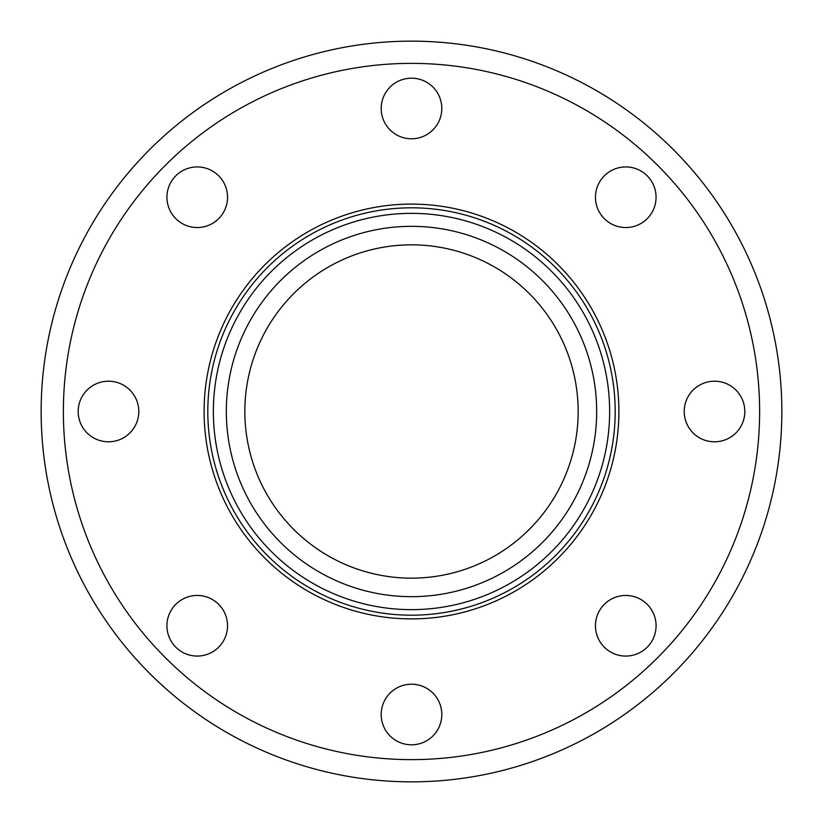 <?xml version="1.0" encoding="UTF-8"?>
<svg xmlns="http://www.w3.org/2000/svg" width="823" height="823" viewBox="0 0 823 823"><rect width="100%" height="100%" fill="white"/><g stroke="black" fill="none" stroke-linecap="round" stroke-linejoin="round"><path stroke-width="1.23" d="M175.813 218.661A30.297 30.297 0 0 1 189.393 167.964A30.297 30.297 0 0 1 226.51 205.081A30.297 30.297 0 0 1 175.813 218.661M108.482 441.797A30.297 30.297 0 0 1 82.249 396.347A30.297 30.297 0 0 1 134.725 396.347A30.297 30.297 0 0 1 108.482 441.797M218.661 647.187A30.297 30.297 0 0 1 167.964 633.607A30.297 30.297 0 0 1 205.081 596.49A30.297 30.297 0 0 1 218.661 647.187M441.797 714.518A30.297 30.297 0 0 1 396.347 740.751A30.297 30.297 0 0 1 396.347 688.275A30.297 30.297 0 0 1 441.797 714.518M647.187 604.339A30.297 30.297 0 0 1 633.607 655.036A30.297 30.297 0 0 1 596.49 617.919A30.297 30.297 0 0 1 647.187 604.339M714.518 381.203A30.297 30.297 0 0 1 740.751 426.653A30.297 30.297 0 0 1 688.275 426.653A30.297 30.297 0 0 1 714.518 381.203M604.339 175.813A30.297 30.297 0 0 1 655.036 189.393A30.297 30.297 0 0 1 617.919 226.51A30.297 30.297 0 0 1 604.339 175.813M381.203 108.482A30.297 30.297 0 0 1 426.653 82.249A30.297 30.297 0 0 1 426.653 134.725A30.297 30.297 0 0 1 381.203 108.482M411.5 596.675A185.175 185.175 0 0 1 251.138 318.913A185.175 185.175 0 0 1 571.862 318.913A185.175 185.175 0 0 1 411.5 596.675M411.5 615.192A203.693 203.693 0 0 1 235.1 309.654A203.693 203.693 0 0 1 587.9 309.654A203.693 203.693 0 0 1 411.5 615.192M411.5 618.896A207.396 207.396 0 0 1 231.891 307.802A207.396 207.396 0 0 1 591.109 307.802A207.396 207.396 0 0 1 411.5 618.896M411.5 781.85A370.35 370.35 0 0 1 90.767 226.325A370.35 370.35 0 0 1 732.233 226.325A370.35 370.35 0 0 1 411.5 781.85M411.5 578.158A166.657 166.657 0 0 1 267.166 328.171A166.657 166.657 0 0 1 555.834 328.171A166.657 166.657 0 0 1 411.5 578.158M411.5 609.637A198.137 198.137 0 0 1 239.905 312.431A198.137 198.137 0 0 1 583.096 312.431A198.137 198.137 0 0 1 411.5 609.637M411.5 759.629A348.129 348.129 0 0 1 110.015 237.436A348.129 348.129 0 0 1 712.985 237.436A348.129 348.129 0 0 1 411.5 759.629"/></g></svg>
